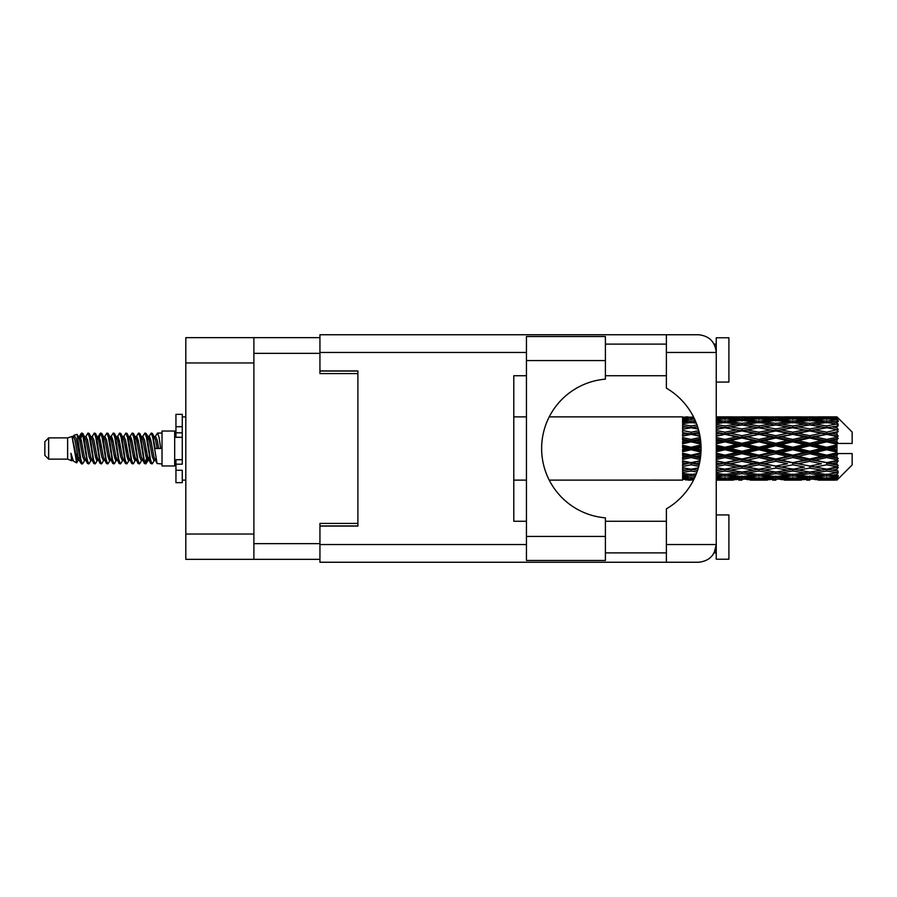 <?xml version="1.0" encoding="UTF-8"?>
<svg xmlns="http://www.w3.org/2000/svg" width="897" height="897" viewBox="0 0 897 897"><rect width="100%" height="100%" fill="white"/><g stroke="black" fill="none" stroke-linecap="round" stroke-linejoin="round"><path stroke-width="1.35" d="M319.937 337.653L253.885 337.653L253.885 559.347L319.937 559.347M253.885 559.347L185.814 559.347L185.814 337.653L253.885 337.653M357.903 523.411L319.937 523.411L319.937 544.546L526.449 544.546M526.449 352.454L319.937 352.454L319.937 373.589L357.903 373.589M48.651 459.129L48.651 437.871L44.85 441.672L44.85 455.328L48.651 459.129L67.623 459.129L71.581 460.766L72.298 460.015L71.726 460.509L73.307 460.509M48.651 437.871L67.623 437.871L67.623 459.129M162.021 448.5L162.021 465.958L174.68 465.958L174.68 431.042L162.021 431.042L162.021 448.5M67.623 437.871L72.029 436.525L76.682 462.874L73.341 461.036L70.964 453.288L71.581 460.766M77.31 453.355L76.48 457.066M76.682 462.874L79.631 457.01M74.036 435.213L77.064 434.372L79.239 448.5L79.239 454.409L76.178 438.711L74.036 435.213L72.724 436.985L73.307 436.491L74.888 440.001L78.05 456.999L79.059 460.015L80.147 460.105M142.32 436.985L144.877 433.06L146.458 437.579L150.752 463.547L152.434 463.547L154.766 459.6M144.877 433.06L146.11 433.453L147.243 437.579L150.416 459.421L151.997 463.94M148.431 437.4L151.201 433.06L152.782 437.579L157.087 463.547L162.021 463.94M154.979 436.985L157.524 433.06L159.105 437.579L160.698 448.5L155.159 448.5L152.434 433.453L155.551 440.001L157.132 448.5M79.239 454.409L81.605 463.94L82.849 463.547L85.17 459.6M79.239 448.5L80.82 459.421L82.401 463.94M79.631 439.99L81.605 433.06L83.186 437.579L87.491 463.547L89.173 463.547L91.281 460.015M81.605 433.06L82.849 433.453L83.982 437.579L87.144 459.421L88.725 463.94M84.374 436.491L85.955 436.491L87.94 433.06L89.521 437.579L93.815 463.547L95.497 463.547L97.818 459.6M95.945 458.827L96.573 454.835M87.94 433.06L89.173 433.453L90.305 437.579L93.467 459.421L95.048 463.94M96.506 460.105L97.033 457.01M90.698 436.491L92.279 436.491L94.263 433.06L95.844 437.579L100.139 463.547L101.821 463.547L103.929 460.015M94.263 433.06L95.497 433.453L96.629 437.579L99.802 459.421L101.383 463.94M98.603 439.99L100.587 433.06L102.168 437.579L106.474 463.547L108.156 463.547L110.253 460.015M108.593 458.827L109.221 454.835M100.587 433.06L101.821 433.453L102.964 437.579L106.126 459.421L107.707 463.94M109.165 460.105L109.681 457.01M104.366 436.985L106.911 433.06L108.492 437.579L112.798 463.547L114.48 463.547L116.801 459.6M114.928 458.827L115.556 454.835M106.911 433.06L108.156 433.453L109.288 437.579L112.45 459.421L114.031 463.94M115.489 460.105L116.016 457.01M110.477 437.4L113.246 433.06L114.827 437.579L119.122 463.547L120.803 463.547L122.911 460.015M113.246 433.06L114.48 433.453L115.612 437.579L118.774 459.421L120.355 463.94M116.005 436.491L117.597 436.491L119.57 433.06L121.151 437.579L125.445 463.547L127.127 463.547L129.448 459.6M127.576 458.827L128.204 454.835M119.57 433.06L120.803 433.453L121.936 437.579L125.109 459.421L126.69 463.94M128.136 460.105L128.663 457.01M123.338 436.985L125.894 433.06L127.475 437.579L131.781 463.547L133.462 463.547L135.783 459.6M133.9 458.827L134.528 454.835M125.894 433.06L127.127 433.453L128.271 437.579L131.433 459.421L133.014 463.94M134.472 460.105L134.999 457.01M129.448 437.4L132.218 433.06L133.799 437.579L138.104 463.547L139.786 463.547L141.894 460.015M132.218 433.06L133.462 433.453L134.595 437.579L137.757 459.421L139.338 463.94M135.783 437.4L138.553 433.06L140.134 437.579L144.428 463.547L146.11 463.547L147.646 457.01M145.269 463.626L147.186 454.835M138.553 433.06L139.786 433.453L140.919 437.579L144.081 459.421L145.662 463.94M80.091 442.165L82.008 433.374M99.062 442.165L99.702 438.173M111.262 439.99L111.789 436.895M111.721 442.165L112.349 438.173M117.585 439.99L118.112 436.895M118.045 442.165L118.673 438.173M130.244 439.99L130.771 436.895M130.704 442.165L131.332 438.173M136.568 439.99L137.095 436.895M137.028 442.165L137.656 438.173M149.227 439.99L149.743 436.895M149.687 442.165L150.315 438.173M151.201 433.06L152.434 433.453M832.001 448.5L836.968 447.334L836.968 449.666L832.001 448.5L826.709 448.5L758.896 463.132L716.255 470.734M798.106 448.5L809.756 445.764L821.428 448.5L809.756 451.236L798.106 448.5L792.813 448.5L716.255 464.825M764.199 448.5L775.838 445.764L787.51 448.5L775.838 451.236L764.199 448.5L758.896 448.5L716.255 457.941M730.27 448.5L741.942 445.764L753.592 448.5L741.942 451.236L730.27 448.5L724.978 448.5L716.255 450.462M701.062 449.599L696.352 448.5L701.062 447.401M716.255 447.693L719.686 448.5L716.255 449.307M691.071 480.13L687.898 480.13M682.595 480.108L549.233 480.13M693.605 479.906L691.071 479.973M694.581 477.888L682.595 477.428L682.595 478.348L685.779 478.583L682.595 478.807L682.595 479.424L693.998 479.121M696.319 473.807L691.071 474.524L682.595 473.347L682.595 474.805L685.779 475.208L682.595 475.601L682.595 476.8L691.071 475.858L695.276 476.341M698.314 467.92L691.071 469.232L682.595 467.696L682.595 469.602L685.779 470.151L682.595 470.69L682.595 472.394L691.071 471.048L696.991 472.001M699.985 460.744L691.071 462.639L682.595 460.834L682.595 463.076L685.779 463.738L682.595 464.388L682.595 466.485L691.071 464.814L698.752 466.328M700.927 452.884L691.071 455.16L682.595 453.198L682.595 455.642L685.779 456.371L682.595 457.089L682.595 459.455L691.071 457.56L700.176 459.589M700.972 444.946L691.071 447.255L682.595 445.271L682.595 447.749L685.779 448.5L682.595 449.251L682.595 451.729L691.071 449.745L700.972 452.054M700.176 437.411L691.071 439.44L682.595 437.545L682.595 439.911L685.779 440.629L682.595 441.358L682.595 443.802L691.071 441.84L700.927 444.116M698.752 430.672L691.071 432.186L682.595 430.515L682.595 432.612L685.779 433.262L682.595 433.924L682.595 436.166L691.071 434.361L699.985 436.256M696.991 424.999L691.071 425.952L682.595 424.606L682.595 426.31L685.779 426.849L682.595 427.398L682.595 429.304L691.071 427.768L698.314 429.08M695.276 420.659L691.071 421.142L682.595 420.2L682.595 421.399L685.779 421.792L682.595 422.195L682.595 423.653L691.071 422.476L696.319 423.193M693.998 417.879L682.595 417.576L682.595 418.193L685.779 418.417L682.595 418.641L682.595 419.561L694.581 419.112M687.898 416.87L682.595 417.296L693.605 417.094M836.968 416.881L832.001 416.926L836.968 416.881L838.235 418.137M836.968 417.363L826.709 418.058L815.059 417.43L836.968 417.363L838.235 418.462L836.968 417.027M836.968 418.08L836.968 418.798L832.001 418.417L836.968 418.08L838.235 418.921L836.968 417.486M836.968 419.74L826.709 421.142L815.059 419.874L826.709 418.821L836.968 419.74L838.235 420.525L836.968 418.798M836.968 421.186L836.968 422.431L832.001 421.792L838.235 421.568L836.968 420.02M836.968 423.911L826.709 425.952L815.059 424.124L826.709 422.476L838.235 424.337L836.968 422.431M836.968 426.008L836.968 427.712L832.001 426.849L838.235 425.896L836.968 424.337M836.968 429.641L826.709 432.186L815.059 429.91L826.709 427.768L838.235 429.674L836.968 427.712M836.968 432.253L836.968 434.294L832.001 433.262L838.235 431.659L836.968 430.179M836.968 436.547L836.968 437.164L826.709 439.44L815.059 436.85L826.709 434.361L836.968 436.547L838.235 436.189L836.968 434.294M836.968 439.508L836.968 441.761L832.001 440.629L836.968 439.508L838.235 438.465L836.968 437.164M836.968 444.206L836.968 444.867L826.709 447.255L815.059 444.531L826.709 441.84L836.968 444.206L836.968 443.443L838.202 443.443L836.968 441.761M838.202 443.443L852.15 443.443L852.15 432.051L837.663 417.565M836.968 447.334L836.968 444.867M836.968 452.133L836.968 452.794L826.709 455.16L815.059 452.469L826.709 449.745L836.968 452.133L836.968 449.666M837.663 479.435L852.15 464.949L852.15 453.557L836.968 453.557L836.968 452.794M836.968 455.239L836.968 457.492L832.001 456.371L836.968 455.239L838.202 453.557M836.968 459.836L836.968 460.453L826.709 462.639L815.059 460.15L826.709 457.56L836.968 459.836L838.235 458.535L836.968 457.492M836.968 462.706L836.968 464.747L832.001 463.738L836.968 462.706L838.235 460.811L836.968 460.453M836.968 466.821L826.709 469.232L815.059 467.09L826.709 464.814L836.968 466.821L838.235 465.341L836.968 464.747M836.968 469.288L836.968 470.992L832.001 470.151L836.968 469.288L838.235 467.326L836.968 467.359M836.968 472.663L826.709 474.524L815.059 472.876L826.709 471.048L836.968 472.663L838.235 471.104L836.968 470.992M836.968 474.569L836.968 475.814L832.001 475.208L836.968 474.569L838.235 472.663L836.968 473.089M836.968 476.98L826.709 478.179L815.059 477.126L826.709 475.858L836.968 476.98L838.235 475.432L836.968 475.814M836.968 478.202L836.968 478.92L832.001 478.583L836.968 478.202L838.235 476.475L836.968 477.26M818.243 480.108L826.709 480.13L815.059 479.57L826.709 478.942L836.968 479.514L838.235 478.079L836.968 478.92M836.968 479.514L826.709 479.973M836.968 479.973L832.001 480.074L836.968 479.973L838.235 478.538L836.968 479.637M838.235 478.863L836.968 480.119L838.235 478.863M716.512 480.108L733.454 480.108M716.255 480.007L719.686 480.074L716.255 480.108M686.676 479.85L685.779 480.074M720.583 479.85L719.686 480.074M724.978 480.13L716.255 479.693M750.408 480.108L767.384 480.108M741.942 480.13L738.758 480.13M716.255 479.435L736.65 479.57L724.978 479.973M716.255 478.325L719.686 478.583L716.255 478.83M688.459 477.955L685.779 478.583M691.071 478.942L691.071 477.383M693.695 477.955L694.469 478.135M722.354 477.955L719.686 478.583M724.978 478.942L724.978 477.383M738.489 479.121L736.65 479.57M729.373 479.85L730.27 480.074M741.942 479.783L741.942 478.325M754.489 479.85L753.592 480.074M758.896 480.13L747.223 479.57L758.896 478.942L770.557 479.57L758.896 479.973M784.326 480.108L801.279 480.108M775.838 480.13L772.665 480.13M741.942 479.312L730.27 478.583L741.942 477.63L753.592 478.583L741.942 479.312M716.255 476.823L724.978 475.858L736.65 477.126L724.978 478.179L716.255 477.406M716.255 474.771L719.686 475.208L716.255 475.634M689.905 474.367L685.779 475.208M691.071 475.858L691.071 474.143M692.249 474.367L695.803 475.096M723.801 474.367L719.686 475.208M724.978 475.858L724.978 474.143M740.07 476.363L736.65 477.126M727.602 477.955L730.27 478.583M741.942 477.63L741.942 475.982M756.261 477.955L753.592 478.583M745.396 479.121L747.223 479.57M758.896 478.942L758.896 477.383M772.395 479.121L770.557 479.57M763.302 479.85L764.199 480.074M775.838 479.783L775.838 478.325M788.407 479.85L787.51 480.074M792.813 480.13L781.141 479.57L792.813 478.942L804.452 479.57L792.813 479.973M826.709 480.13L835.185 480.108M809.756 480.13L806.571 480.13M775.838 479.312L764.199 478.583L775.838 477.63L787.51 478.583L775.838 479.312M758.896 478.179L747.223 477.126L758.896 475.858L770.557 477.126L758.896 478.179M741.942 476.576L730.27 475.208L741.942 473.65L753.592 475.208L741.942 476.576M716.255 472.427L724.978 471.048L736.65 472.876L724.978 474.524L716.255 473.302M697.552 470.364L696.352 470.151L697.698 469.927M716.255 469.557L719.686 470.151L724.978 469.288L730.27 470.151L741.942 468.088L753.592 470.151L741.942 472.069L716.255 467.808M691.071 469.232L685.779 470.151L691.071 469.288L696.352 470.151L682.595 467.853L682.595 469.602M698.27 468.077L691.071 469.288L691.071 471.048M724.978 471.048L724.978 469.232L716.255 467.64M741.942 473.65L741.942 471.9L736.65 472.876M726.144 474.367L730.27 475.208M757.718 474.367L753.592 475.208M743.815 476.363L747.223 477.126M758.896 475.858L758.896 474.143M773.976 476.363L770.557 477.126M761.519 477.955L764.199 478.583M775.838 477.63L775.838 475.982M790.19 477.955L787.51 478.583M779.291 479.121L781.141 479.57M792.813 478.942L792.813 477.383M806.302 479.121L804.452 479.57M797.209 479.85L798.106 480.074M809.756 479.783L809.756 478.325M822.325 479.85L821.428 480.074M809.756 479.312L798.106 478.583L809.756 477.63L821.428 478.583L809.756 479.312M792.813 478.179L781.141 477.126L792.813 475.858L804.452 477.126L792.813 478.179M775.838 476.576L764.199 475.208L775.838 473.65L787.51 475.208L775.838 476.576M758.896 474.524L747.223 472.876L758.896 471.048L770.557 472.876L758.896 474.524M716.255 466.53L724.978 464.814L736.65 467.09L724.978 469.232M699.245 464.332L696.352 463.738L699.525 463.087M716.255 463.031L719.686 463.738L716.255 464.444M691.071 462.639L682.595 464.769M699.873 461.361L685.779 463.738M691.071 464.814L691.071 463.132L696.352 463.738M724.978 464.814L724.978 463.132L719.686 463.738M741.942 468.088L741.942 466.35L736.65 467.09M758.896 471.048L758.896 469.288L753.592 470.151L758.896 469.288L764.199 470.151L775.838 468.088L787.51 470.151L775.838 472.069L741.942 466.35L747.223 467.09L758.896 464.814L770.557 467.09L758.896 469.232L747.223 467.09M741.942 471.9L747.223 472.876M775.838 473.65L775.838 471.9L770.557 472.876M760.062 474.367L764.199 475.208M791.636 474.367L787.51 475.208M777.71 476.363L781.141 477.126M792.813 475.858L792.813 474.143M807.883 476.363L804.452 477.126M795.437 477.955L798.106 478.583M809.756 477.63L809.756 475.982M824.096 477.955L821.428 478.583M813.22 479.121L815.059 479.57M826.709 478.942L826.709 477.383M831.104 479.85L832.001 480.074M809.756 476.576L798.106 475.208L809.756 473.65L821.428 475.208L809.756 476.576M792.813 474.524L781.141 472.876L792.813 471.048L804.452 472.876L792.813 474.524M741.942 466.081L730.27 463.738L741.942 461.293L753.592 463.738L741.942 466.35L724.978 463.132L730.27 463.738M716.255 459.511L724.978 457.56L736.65 460.15L724.978 462.639L716.255 460.778M700.512 457.302L696.352 456.371L700.725 455.373M716.255 455.586L719.686 456.371L716.255 457.145M691.071 455.16L691.071 456.057L682.595 457.885M700.86 453.904L685.779 456.371M691.071 457.56L691.071 456.057L696.352 456.371M724.978 457.56L724.978 456.057L719.686 456.371M724.978 462.639L716.255 461.372M741.942 461.293L741.942 459.679L736.65 460.15M758.896 464.814L758.896 463.132L753.592 463.738M758.896 469.232L770.557 467.09M775.838 468.088L775.838 466.35L781.141 467.09L792.813 464.814L804.452 467.09L792.813 469.232L781.141 467.09M792.813 471.048L792.813 469.288L787.51 470.151L792.813 469.288L798.106 470.151L809.756 468.088L821.428 470.151L809.756 472.069L758.896 463.132L764.199 463.738L775.838 461.293L787.51 463.738L775.838 466.081L764.199 463.738M775.838 471.9L781.141 472.876M809.756 473.65L809.756 471.9L804.452 472.876M793.98 474.367L798.106 475.208M825.543 474.367L821.428 475.208M811.628 476.363L815.059 477.126M826.709 475.858L826.709 474.143M829.333 477.955L832.001 478.583M758.896 462.639L747.223 460.15L758.896 457.56L770.557 460.15L758.896 463.132L741.942 459.679L747.223 460.15M741.942 458.984L730.27 456.371L741.942 453.691L753.592 456.371L741.942 458.984L741.942 459.679L724.978 456.057L730.27 456.371M716.255 451.785L724.978 449.745L736.65 452.469L724.978 455.16L716.255 453.142M691.071 447.255L691.071 448.5L682.595 450.406M701.028 446.258L691.071 448.5L685.779 448.5M691.071 449.745L691.071 448.5L696.352 448.5M724.978 449.745L724.978 448.5L719.686 448.5M724.978 455.16L724.978 456.057L716.255 454.129M741.942 453.691L741.942 452.301L736.65 452.469M758.896 457.56L758.896 456.057L753.592 456.371M775.838 461.293L775.838 459.679L770.557 460.15M775.838 466.081L787.51 463.738M792.813 464.814L792.813 463.132L798.106 463.738L809.756 461.293L821.428 463.738L809.756 466.081L798.106 463.738M792.813 469.232L804.452 467.09M809.756 468.088L809.756 466.35L815.059 467.09M826.709 471.048L826.709 469.288L822.482 469.972L826.709 469.288L832.001 470.151L775.838 459.679L781.141 460.15L792.813 457.56L804.452 460.15L792.813 462.639L781.141 460.15M809.756 471.9L815.059 472.876M827.886 474.367L832.001 475.208M775.838 458.984L764.199 456.371L775.838 453.691L787.51 456.371L775.838 458.984L775.838 459.679L758.896 456.057L764.199 456.371M758.896 455.16L747.223 452.469L758.896 449.745L770.557 452.469L758.896 455.16L758.896 456.057L741.942 452.301L747.223 452.469M716.255 443.858L724.978 441.84L736.65 444.531L724.978 447.255L716.255 445.215M700.725 441.627L696.352 440.629L700.512 439.698M716.255 439.855L719.686 440.629L716.255 441.414M691.071 439.44L691.071 440.943L682.595 442.815M700.411 438.925L691.071 440.943L685.779 440.629M691.071 441.84L691.071 440.943L696.352 440.629M724.978 441.84L724.978 440.943L716.255 442.871M716.255 436.222L724.978 434.361L736.65 436.85L724.978 439.44L724.978 440.943L719.686 440.629M724.978 447.255L724.978 448.5L716.255 446.538M741.942 445.764L741.942 444.699L724.978 448.5L741.942 452.301L741.942 451.236M741.942 443.309L730.27 440.629L741.942 438.016L753.592 440.629L741.942 443.309L741.942 444.699L736.65 444.531M758.896 449.745L758.896 448.5L753.592 448.5M775.838 453.691L775.838 452.301L770.557 452.469M792.813 457.56L792.813 456.057L787.51 456.371M792.813 462.639L809.756 459.679L804.452 460.15M809.756 461.293L809.756 459.679L815.059 460.15M809.756 466.081L821.428 463.738M826.709 464.814L826.709 463.132L832.001 463.738M826.709 469.232L838.235 467.326M809.756 458.984L798.106 456.371L809.756 453.691L821.428 456.371L809.756 458.984L809.756 459.679L792.813 456.057L798.106 456.371M792.813 455.16L781.141 452.469L792.813 449.745L804.452 452.469L792.813 455.16L792.813 456.057L775.838 452.301L781.141 452.469M758.896 447.255L747.223 444.531L758.896 441.84L770.557 444.531L758.896 447.255L758.896 448.5L741.942 444.699L747.223 444.531M724.978 439.44L716.255 437.489M699.525 433.913L696.352 433.262L699.245 432.668M716.255 432.556L719.686 433.262L716.255 433.969M691.071 432.186L691.071 433.868L682.595 435.572M699.167 432.298L691.071 433.868L685.779 433.262M691.071 434.361L696.352 433.262M724.978 434.361L716.255 435.628M716.255 429.36L724.978 427.768L736.65 429.91L724.978 432.186L724.978 433.868L719.686 433.262M741.942 438.016L741.942 437.321L724.978 440.943L730.27 440.629M741.942 435.707L730.27 433.262L741.942 430.919L753.592 433.262L741.942 435.707L741.942 437.321L736.65 436.85M758.896 441.84L758.896 440.943L741.942 444.699L716.255 439.059M758.896 439.44L747.223 436.85L758.896 434.361L770.557 436.85L758.896 439.44L758.896 440.943L753.592 440.629M775.838 445.764L775.838 444.699L758.896 448.5L775.838 452.301L775.838 451.236M775.838 443.309L764.199 440.629L775.838 438.016L787.51 440.629L775.838 443.309L775.838 444.699L770.557 444.531M792.813 449.745L792.813 448.5L787.51 448.5M809.756 453.691L809.756 452.301L804.452 452.469M826.709 457.56L826.709 456.057L809.756 459.679L826.709 462.639M826.709 455.16L826.709 456.057L821.428 456.371M838.235 460.811L826.709 463.132L838.235 465.341M792.813 447.255L781.141 444.531L792.813 441.84L804.452 444.531L792.813 447.255L792.813 448.5L775.838 444.699L781.141 444.531M724.978 432.186L716.255 430.47M697.698 427.073L696.352 426.849L697.552 426.636M716.255 426.266L719.686 426.849L716.255 427.443M691.071 425.952L691.071 427.712L682.595 429.147M698.27 428.923L685.779 426.849L691.071 427.712L696.352 426.849L691.071 427.768M724.978 427.768L716.255 429.192M741.942 430.919L719.686 426.849L724.978 427.712L741.942 424.931L753.592 426.849L741.942 428.912L730.27 426.849L724.978 427.712L724.978 425.952L716.255 424.573M741.942 428.912L741.942 430.65L724.978 433.868L730.27 433.262M758.896 427.768L770.557 429.91L758.896 432.186L747.223 429.91L758.896 427.712L741.942 430.65L736.65 429.91M758.896 434.361L741.942 437.321L747.223 436.85M758.896 432.186L758.896 433.868L753.592 433.262M775.838 438.016L775.838 437.321L758.896 440.943L764.199 440.629M775.838 435.707L764.199 433.262L775.838 430.919L787.51 433.262L775.838 435.707L775.838 437.321L770.557 436.85M792.813 441.84L792.813 440.943L775.838 444.699L716.255 432.175M792.813 439.44L781.141 436.85L792.813 434.361L804.452 436.85L792.813 439.44L792.813 440.943L787.51 440.629M809.756 445.764L809.756 444.699L792.813 448.5L809.756 452.301L815.059 452.469M809.756 443.309L798.106 440.629L809.756 438.016L821.428 440.629L809.756 443.309L809.756 444.699L804.452 444.531M809.756 451.236L809.756 452.301L826.709 456.057L832.001 456.371M826.709 449.745L826.709 448.5L821.428 448.5M838.033 453.557L826.709 456.057L838.235 458.535M716.255 423.698L724.978 422.476L736.65 424.124L724.978 425.952M716.255 421.366L719.686 421.792L716.255 422.229M689.905 422.633L685.779 421.792M691.071 421.142L691.071 422.857M692.249 422.633L695.803 421.904M723.801 422.633L719.686 421.792M741.942 423.35L730.27 421.792L741.942 420.424L753.592 421.792L741.942 423.35L741.942 425.1L736.65 424.124M775.838 430.919L753.592 426.849L758.896 427.712L775.838 424.931L787.51 426.849L775.838 428.912L764.199 426.849L758.896 427.712L758.896 425.952L747.223 424.124L758.896 422.476L770.557 424.124L758.896 425.952M775.838 428.912L775.838 430.65L758.896 433.868L741.942 430.65L747.223 429.91M792.813 427.768L804.452 429.91L792.813 432.186L781.141 429.91L792.813 427.712L775.838 430.65L770.557 429.91M792.813 434.361L775.838 437.321L758.896 433.868L764.199 433.262M792.813 432.186L792.813 433.868L787.51 433.262M809.756 438.016L809.756 437.321L792.813 440.943L775.838 437.321L781.141 436.85M809.756 435.707L798.106 433.262L809.756 430.919L821.428 433.262L809.756 435.707L809.756 437.321L804.452 436.85M826.709 441.84L826.709 440.943L809.756 444.699L792.813 440.943L798.106 440.629M826.709 439.44L826.709 440.943L821.428 440.629M826.709 447.255L826.709 448.5L809.756 444.699L815.059 444.531M836.968 446.19L826.709 448.5L836.968 450.81M716.255 419.594L724.978 418.821L736.65 419.874L724.978 421.142L716.255 420.177M716.255 418.17L719.686 418.417L716.255 418.675M688.448 419.034L685.779 418.417M691.071 418.058L691.071 419.617M693.695 419.045L694.469 418.865M722.354 419.045L719.686 418.417M724.978 421.142L724.978 422.857M740.07 420.637L736.65 419.874M726.144 422.633L730.27 421.792M757.718 422.633L753.592 421.792M741.942 425.1L747.223 424.124M775.838 423.35L764.199 421.792L775.838 420.424L787.51 421.792L775.838 423.35L775.838 425.1L770.557 424.124M809.756 430.919L787.51 426.849L792.813 427.712L809.756 424.931L821.428 426.849L809.756 428.912L798.106 426.849L792.813 427.712L792.813 425.952L781.141 424.124L792.813 422.476L804.452 424.124L792.813 425.952M809.756 428.912L809.756 430.65L792.813 433.868L775.838 430.65L781.141 429.91M826.709 427.768L809.756 430.65L804.452 429.91M826.709 434.361L809.756 437.321L792.813 433.868L798.106 433.262M826.709 432.186L826.709 433.868L821.428 433.262M838.235 438.465L826.709 440.943L809.756 437.321L815.059 436.85M838.033 443.443L826.709 440.943L832.001 440.629M758.896 421.142L747.223 419.874L758.896 418.821L770.557 419.874L758.896 421.142L758.896 422.857M741.942 419.37L730.27 418.417L741.942 417.688L753.592 418.417L741.942 419.37L741.942 421.018M716.255 417.307L736.65 417.43L716.255 417.565M716.255 416.892L719.686 416.926L716.255 416.993M686.676 417.15L685.779 416.926M720.583 417.15L719.686 416.926M724.978 418.058L724.978 419.617M738.489 417.879L736.65 417.43M727.602 419.045L730.27 418.417M756.261 419.045L753.592 418.417M743.815 420.637L747.223 419.874M773.976 420.637L770.557 419.874M760.062 422.633L764.199 421.792M791.636 422.633L787.51 421.792M775.838 425.1L781.141 424.124M809.756 423.35L798.106 421.792L809.756 420.424L821.428 421.792L809.756 423.35L809.756 425.1L804.452 424.124M838.235 429.674L821.428 426.849L826.709 427.712L830.947 427.028L826.709 427.712L826.709 425.952M838.235 431.659L826.709 433.868L809.756 430.65L815.059 429.91M838.235 436.189L826.709 433.868L832.001 433.262M792.813 421.142L781.141 419.874L792.813 418.821L804.452 419.874L792.813 421.142L792.813 422.857M775.838 419.37L764.199 418.417L775.838 417.688L787.51 418.417L775.838 419.37L775.838 421.018M758.896 418.058L747.223 417.43L770.557 417.43L758.896 418.058L758.896 419.617M741.942 417.217L730.27 416.926L753.592 416.926L741.942 417.217L741.942 418.675M741.942 416.87L745.127 416.87M733.454 416.892L716.512 416.892M729.373 417.15L730.27 416.926M754.489 417.15L753.592 416.926M745.396 417.879L747.223 417.43M772.395 417.879L770.557 417.43M761.519 419.045L764.199 418.417M790.19 419.045L787.51 418.417M777.71 420.637L781.141 419.874M807.883 420.637L804.452 419.874M793.98 422.633L798.106 421.792M825.543 422.633L821.428 421.792M809.756 425.1L815.059 424.124M809.756 419.37L798.106 418.417L809.756 417.688L821.428 418.417L809.756 419.37L809.756 421.018M792.813 418.058L781.141 417.43L804.452 417.43L792.813 418.058L792.813 419.617M775.838 417.217L764.199 416.926L787.51 416.926L775.838 417.217L775.838 418.675M775.838 416.87L779.022 416.87M767.384 416.892L750.408 416.892M763.302 417.15L764.199 416.926M788.407 417.15L787.51 416.926M779.291 417.879L781.141 417.43M806.302 417.879L804.452 417.43M795.437 419.045L798.106 418.417M824.096 419.045L821.428 418.417M811.628 420.637L815.059 419.874M826.709 421.142L826.709 422.857M827.886 422.633L832.001 421.792M809.756 417.217L798.106 416.926L821.428 416.926L809.756 417.217L809.756 418.675M809.756 416.87L812.94 416.87M801.279 416.892L784.326 416.892M797.209 417.15L798.106 416.926M822.325 417.15L821.428 416.926M813.22 417.879L815.059 417.43M826.709 418.058L826.709 419.617M829.333 419.045L832.001 418.417M835.185 416.892L818.243 416.892M831.104 417.15L832.001 416.926M70.964 459.679L71.726 460.509M77.736 436.648L78.622 436.985L79.631 440.001L82.793 456.999L84.374 460.509L84.946 460.015M89.173 433.453L92.279 440.001L95.452 456.999L97.033 460.509L97.605 460.015M100.195 448.5L100.98 443.903M101.821 433.453L104.938 440.001L108.1 456.999L109.681 460.509L111.262 460.509M114.48 433.453L117.597 440.001L120.759 456.999L122.34 460.509L123.921 460.509M125.502 448.5L126.286 443.903M127.127 433.453L130.244 440.001L133.406 456.999L134.987 460.509L135.57 460.015M139.786 433.453L142.903 440.001L146.065 456.999L147.646 460.509L149.227 457.01M70.964 453.288L73.341 461.036M78.835 437.4L79.631 436.491L81.212 440.001L84.374 456.999L87.491 463.547M92.279 436.491L93.871 440.001L97.033 456.999L100.139 463.547M103.357 436.491L104.938 436.491L106.519 440.001L109.681 456.999L112.798 463.547M117.597 436.491L119.178 440.001L122.34 456.999L125.445 463.547M126.286 453.097L127.082 448.5M129.673 436.985L130.244 436.491L131.825 440.001L134.987 456.999L138.104 463.547M141.311 436.491L142.903 436.491L144.484 440.001L147.646 456.999L150.752 463.547M153.97 436.491L155.551 436.491L157.132 440.001L158.713 448.5M72.029 436.525L76.469 456.999L78.05 460.509L78.622 460.015M82.849 433.453L85.955 440.001L89.117 456.999L90.698 460.509L92.279 460.509M95.497 433.453L98.614 440.001L101.776 456.999L103.357 460.509L104.938 460.509M108.156 433.453L111.262 440.001L114.424 456.999L116.005 460.509L116.588 460.015M119.178 448.5L119.963 443.903M120.803 433.453L123.921 440.001L127.082 456.999L128.663 460.509L129.235 460.015M133.462 433.453L136.568 440.001L139.73 456.999L141.311 460.509L142.903 460.509M148.655 436.985L149.227 436.491L147.646 436.491L149.227 440.001L152.389 456.999L153.97 460.509L154.542 460.015M85.955 436.491L87.536 440.001L90.698 456.999L93.815 463.547M97.033 439.99L98.614 436.491L100.195 440.001L103.357 456.999L106.474 463.547M110.69 436.985L111.262 436.491L112.843 440.001L116.005 456.999L119.122 463.547M122.34 436.491L123.921 436.491L125.502 440.001L128.663 456.999L131.781 463.547M134.987 436.491L136.568 436.491L138.149 440.001L141.311 456.999L144.428 463.547M145.269 453.097L146.065 448.5M149.227 436.491L150.808 440.001L153.97 456.999L157.087 463.547M682.595 417.576L682.595 419.09M682.595 420.2L682.595 421.893M682.595 424.606L682.595 426.367M699.873 435.639L682.595 432.612M682.595 430.515L682.595 432.231M700.86 443.096L682.595 439.115L682.595 439.911M682.595 437.545L682.595 439.115M701.028 450.743L682.595 446.594L682.595 447.749M682.595 445.271L682.595 446.594M700.411 458.075L682.595 454.185L682.595 455.642M682.595 453.198L682.595 454.185M699.167 464.702L682.595 461.428L682.595 463.076M682.595 460.834L682.595 461.428M682.595 473.347L682.595 474.805M682.595 477.428L682.595 478.348M682.595 478.628L682.595 480.018M182.27 459.679L175.947 459.679L175.947 464.186L182.27 464.186L182.27 426.725L175.947 426.725L175.947 414.336L182.27 414.336L182.27 432.814L175.947 432.814L175.947 437.321L182.27 437.321M175.947 464.186L175.947 482.664L182.27 482.664L182.27 470.275L175.947 470.275M175.947 426.725L175.947 432.814M605.408 360.56L605.408 379.151A69.596 69.596 0 0 0 541.631 448.5A69.596 69.596 0 0 0 605.408 517.849L605.408 560.479L526.449 560.479L526.449 336.521L605.408 336.521L605.408 360.56L526.449 360.56M715.144 346.309L714.158 344.112L716.255 344.112M319.937 544.546L319.937 562.251L698.539 562.251C709.213 561.13 715.122 555.221 716.255 544.546L716.255 337.777L728.902 337.777L728.902 382.066L716.255 382.066M716.255 514.934L728.902 514.934L728.902 559.223L716.255 559.223L716.255 544.546L714.158 552.888L716.255 552.888M605.408 552.888L666.393 552.888M605.408 521.258L666.393 521.258M605.408 375.742L666.393 375.742M605.408 344.112L666.393 344.112M666.393 352.454L666.393 334.749L698.539 334.749C709.213 335.87 715.122 341.779 716.255 352.454L666.393 352.454L666.393 388.154A69.843 69.843 0 0 1 666.393 508.846L666.393 544.546L716.255 544.546M319.937 352.454L319.937 334.749L666.393 334.749M319.937 370.932L357.903 370.932L357.903 526.068L319.937 526.068M526.449 521.258L513.79 521.258L513.79 375.742L526.449 375.742M666.393 562.251L666.393 544.546M714.158 344.112L715.907 348.967M715.156 550.668L714.158 552.888M253.885 353.34L319.937 353.34M253.885 543.66L319.937 543.66M319.937 525.945L357.903 525.945M319.937 371.055L357.903 371.055M253.885 362.96L185.814 362.96M253.885 534.04L185.814 534.04M182.27 437.265L175.947 437.265M182.27 459.735L175.947 459.735M605.408 536.44L526.449 536.44M174.68 461.787L175.947 461.787M513.79 480.13L526.449 480.13M513.79 416.87L526.449 416.87M549.233 416.87L682.595 416.87M721.793 480.13L728.162 480.13M755.7 480.13L762.08 480.13M789.629 480.13L795.998 480.13M823.536 480.13L829.893 480.13M721.793 416.87L728.162 416.87M755.7 416.87L762.08 416.87M789.629 416.87L795.998 416.87M823.536 416.87L829.893 416.87M157.524 433.06L162.021 433.06M174.68 435.213L175.947 435.213M77.064 434.372L78.622 436.985M146.11 463.547L148.218 460.015M78.05 436.491L79.631 436.491M84.374 460.509L85.955 460.509M97.033 460.509L98.614 460.509M128.663 436.491L130.244 436.491M134.987 460.509L136.568 460.509M147.646 460.509L149.227 460.509M79.059 436.985L81.167 433.453M146.11 433.453L148.218 436.985M71.726 436.491L73.307 436.491M78.05 460.509L79.631 460.509M97.033 436.491L98.614 436.491M109.681 436.491L111.262 436.491M116.005 460.509L117.597 460.509M128.663 460.509L130.244 460.509M153.97 460.509L155.551 460.509M79.059 460.015L81.167 463.547M98.031 436.985L100.139 433.453M182.27 480.13L185.814 480.13M182.27 416.87L185.814 416.87"/></g></svg>
